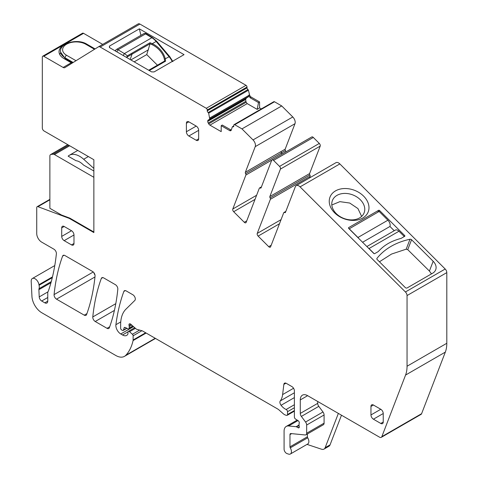 <?xml version="1.0" encoding="UTF-8"?>
<svg xmlns="http://www.w3.org/2000/svg" width="478" height="478" viewBox="0 0 478 478"><rect width="100%" height="100%" fill="white"/><g stroke="black" fill="none" stroke-linecap="round" stroke-linejoin="round"><path stroke-width="0.72" d="M60.61 53.004A16.658 9.62 0 0 0 59.69 54.42M72.166 63.096A3.471 2.002 -120 0 1 71.222 62.773L63.915 58.555A16.658 9.62 180 0 1 59.039 51.755A16.658 9.62 180 0 1 65.301 44.239M102.704 44.388L83.554 33.329A2.085 1.201 -120 0 0 82.509 33.227L42.751 56.183A2.085 1.201 -120 0 0 42.321 57.139L42.321 127.99A2.432 1.404 -120 0 0 44.036 130.966L93.861 159.73L93.861 232.571L69.316 218.398L69.806 218.117L61.459 214.992L49.873 208.306L49.873 156.163A3.471 2.002 -120 0 1 50.59 154.573A3.471 2.002 -120 0 1 51.098 154.418L53.231 154.227A3.471 2.002 -120 0 1 54.456 154.555L93.861 177.302M71.222 62.773L63.12 67.446L43.791 56.285A2.085 1.201 -120 0 0 42.751 56.183M98.462 46.838L138.166 23.918A3.471 2.002 -120 0 1 138.196 23.9A3.471 2.002 -120 0 1 139.929 24.073L246.033 85.329A1.386 0.801 -120 0 1 247.018 87.032L207.255 109.988A1.386 0.801 -120 0 0 206.275 108.285L100.171 47.029A3.471 2.002 -120 0 0 98.432 46.856A3.471 2.002 -120 0 0 98.402 46.874L64.888 67.601A3.471 2.002 -120 0 1 64.859 67.619A3.471 2.002 -120 0 1 63.12 67.446M109.408 46.127L139.349 28.835L184.042 54.641L154.095 71.927L151.58 71.891L109.468 47.579L109.408 46.127L109.809 47.776M207.255 109.988L207.255 110.836A1.386 0.801 -120 0 0 208.199 112.515L247.963 89.559A1.386 0.801 -120 0 1 247.018 87.88L207.255 110.836M247.018 87.032L247.018 87.88M259.578 101.933L259.578 107.885L257.176 109.372L258.508 102.597L259.578 101.933L251.159 97.076A2.432 1.404 -120 0 1 249.528 94.764L248.429 90.223A0.693 0.4 -120 0 0 247.963 89.559M258.508 102.597L250.06 97.715L248.739 95.218L248.399 96.861L208.247 120.044L248.399 96.861L209.758 119.171L208.665 113.178A0.693 0.4 -120 0 0 208.199 112.515M257.176 109.372L247.204 103.612L246.128 102.256L208.713 123.856A2.432 1.404 -120 0 0 209.932 125.134L221.2 131.641L221.2 125.69L222.27 125.033L231.244 130.141M259.578 107.885L261.335 108.9M233.76 126.186L232.816 126.73A0.693 0.4 -120 0 0 232.35 126.849L231.25 130.124A2.432 1.404 60 0 1 230.832 130.673A2.432 1.404 60 0 1 229.619 130.548L230.725 129.914M232.816 126.73A1.386 0.801 -120 0 0 233.473 126.778A1.386 0.801 -120 0 0 233.766 126.144L233.766 125.29A1.386 0.801 -120 0 1 234.053 124.656A1.386 0.801 -120 0 1 234.746 124.722L241.964 128.893L281.721 105.937L274.503 101.766A1.386 0.801 -120 0 0 273.81 101.7L234.053 124.656M285.665 152.022L285.695 151.95A1.386 0.801 -120 0 0 285.432 150.564A1.386 0.801 60 0 1 285.169 149.184L294.986 123.694A5.204 3.005 -120 0 0 292.787 116.973L281.721 105.937M281.189 151.574A1.386 0.801 -120 0 0 281.458 152.96A1.386 0.801 -120 0 1 281.739 154.292L281.769 154.215A1.386 0.801 -120 0 0 281.506 152.835A1.386 0.801 60 0 1 281.237 151.448L245.357 172.265L255.228 146.65A5.204 3.005 -120 0 0 253.023 139.929L241.964 128.893M256.608 195.263L232.792 209.017L245.889 175.032A1.386 0.801 -120 0 0 245.62 173.645A1.386 0.801 -120 0 1 245.357 172.265M232.792 209.017A2.085 1.201 -120 0 0 233.67 211.706L244.282 222.288A2.085 1.201 -120 0 0 245.823 222.784A2.085 1.201 -120 0 0 246.17 222.36L259.315 188.248A1.386 0.801 -120 0 1 259.542 187.968A1.386 0.801 -120 0 1 260.199 188.015A1.386 0.801 -120 0 0 260.863 188.063A1.386 0.801 -120 0 0 261.09 187.782L271.665 160.333A2.085 1.201 60 0 1 272.006 159.909A2.085 1.201 60 0 1 273.553 160.405L313.317 137.449A2.085 1.201 60 0 0 311.77 136.953L272.006 159.909M313.317 137.449L319.31 143.436A2.085 1.201 -120 0 1 320.194 146.119L280.431 169.075A2.085 1.201 -120 0 0 279.552 166.392L273.553 160.405M280.431 169.075L269.855 196.53A1.386 0.801 -120 0 0 270.118 197.91A1.386 0.801 -120 0 1 270.381 199.296L257.236 233.407A2.085 1.201 -120 0 0 258.12 236.096L268.726 246.678A2.085 1.201 -120 0 0 270.273 247.174A2.085 1.201 -120 0 0 270.614 246.75L283.711 212.764A1.386 0.801 60 0 1 283.938 212.483A1.386 0.801 60 0 1 284.601 212.531A1.386 0.801 -120 0 0 285.258 212.585A1.386 0.801 -120 0 0 285.486 212.298L295.356 186.683A5.204 3.005 -120 0 1 296.217 185.625A5.204 3.005 -120 0 1 300.076 186.868L405.428 291.968A3.471 2.002 -120 0 1 407.047 295.565L407.047 366.232A34.709 20.04 -120 0 1 405.565 375.069L381.838 436.647A3.471 2.002 -120 0 1 381.265 437.352A3.471 2.002 -120 0 1 379.532 437.179L307.641 395.67A10.414 6.011 -120 0 0 302.437 395.157A10.414 6.011 -120 0 0 300.28 399.925L300.28 413.416A3.471 2.002 -120 0 0 301.373 416.41L305.562 422.038A3.471 2.002 -120 0 1 306.661 425.032L306.661 433.223A3.471 2.002 -120 0 1 305.938 434.813A3.471 2.002 -120 0 1 305.143 434.968L290.881 433.558A2.085 1.201 -120 0 0 290.403 433.648A2.085 1.201 -120 0 0 289.967 434.604L289.967 446.846A1.386 0.801 -120 0 0 290.277 447.856A5.204 3.005 -120 0 1 290.361 454.01A5.204 3.005 -120 0 1 288.527 454.1L287.045 453.61A3.471 2.002 -120 0 1 284.081 449.123L284.081 431.198A10.414 6.011 -120 0 1 286.232 426.436A10.414 6.011 -120 0 1 288.622 425.97L296.127 426.711A1.733 1.004 -120 0 1 296.599 426.878L298.069 427.726A1.733 1.004 -120 0 0 298.935 427.81A1.733 1.004 -120 0 0 299.216 426.46A3.471 2.002 -120 0 1 299.049 425.348L299.049 424.153A3.471 2.002 -120 0 1 299.216 423.233A1.733 1.004 -120 0 0 298.117 420.676L295.565 419.081A1.733 1.004 -120 0 1 294.388 416.983L294.388 390.855A3.471 2.002 -120 0 0 291.933 386.6L286.286 383.344A3.471 2.002 -120 0 0 284.553 383.171A3.471 2.002 -120 0 0 283.854 384.402L282.612 394.583A24.3 14.029 -120 0 1 280.263 400.934A3.471 2.002 -120 0 0 281.07 405.284A11.108 6.411 -120 0 0 286.143 409.491A1.733 1.004 -120 0 1 287.517 411.695L287.517 414.534A1.733 1.004 -120 0 1 287.153 415.328A1.733 1.004 -120 0 1 286.603 415.376L285.742 415.143A6.943 4.009 -120 0 1 283.203 413.679L278.955 409.909A6.943 4.009 -120 0 0 277.682 408.983L142.611 331.003A3.471 2.002 -120 0 0 141.978 330.734L137.102 329.426A3.471 2.002 -120 0 1 135.836 328.691L130.811 324.239A2.085 1.201 -120 0 0 129.389 323.857A2.085 1.201 -120 0 0 129.054 325.458A3.471 2.002 -120 0 1 129.203 326.534L129.203 328.081A1.733 1.004 -120 0 1 128.845 328.876A1.733 1.004 -120 0 1 128.086 328.846L125.17 327.46A1.733 1.004 -120 0 0 124.411 327.43A1.733 1.004 -120 0 0 124.095 327.878L123.527 329.987A1.733 1.004 -120 0 1 123.21 330.441A1.733 1.004 -120 0 1 122.344 330.352L121.621 329.934A1.386 0.801 -120 0 1 120.641 328.237L120.641 324.658A38.18 22.042 -120 0 1 125.935 309.176L134.838 300.423A3.471 2.002 -120 0 0 135.053 297.591A3.471 2.002 -120 0 0 132.86 294.765L126.156 290.893A3.471 2.002 -120 0 0 124.423 290.72A3.471 2.002 -120 0 0 123.844 291.455A242.973 140.281 -120 0 0 115.903 324.711A6.943 4.009 -120 0 0 120.761 333.973L122.523 334.988A8.329 4.81 -120 0 0 126.688 335.401A8.329 4.81 -120 0 0 127.865 334.14A1.733 1.004 -120 0 0 127.979 333.608L127.979 332.192A1.733 1.004 -120 0 1 128.337 331.397A1.733 1.004 -120 0 1 129.52 331.714L132.406 334.265A1.386 0.801 -120 0 1 133.129 335.783L133.129 339.995A3.471 2.002 -120 0 1 133.069 340.587A65.952 38.079 -120 0 1 125.875 355.226A17.357 10.02 -120 0 1 124.483 356.343A17.357 10.02 -120 0 1 115.801 355.489L41.741 312.726A13.886 8.018 -120 0 1 31.942 296.396L31.195 281.339A5.551 3.209 -120 0 1 32.337 278.525A5.551 3.209 -120 0 1 36.256 279.654A5.551 3.209 -120 0 1 38.963 284.679A6.943 4.009 -120 0 0 39.077 285.27A6.943 4.009 -120 0 1 39.023 288.7A3.471 2.002 -120 0 0 38.891 289.692L39.22 296.91A3.471 2.002 -120 0 0 41.67 301.009L44.812 302.825A4.165 2.402 -120 0 0 46.892 303.028A4.165 2.402 -120 0 0 47.758 301.122L47.758 292.793A3.471 2.002 -120 0 1 48.069 291.592A6.943 4.009 -120 0 0 48.439 290.827A252.695 145.892 -120 0 0 56.38 253.758A3.471 2.002 -120 0 0 53.936 249.199L41.64 242.101A6.943 4.009 -120 0 1 36.734 233.599L36.734 207.649A2.085 1.201 -120 0 1 37.165 206.693A2.085 1.201 -120 0 1 37.953 206.675L69.316 218.398M320.194 146.119L309.613 173.574A1.386 0.801 -120 0 0 309.881 174.954L270.118 197.91M309.529 177.941L310.144 176.34A1.386 0.801 -120 0 0 309.881 174.954M381.265 437.352L421.028 414.396A3.471 2.002 -120 0 0 421.602 413.691L445.329 352.113A34.709 20.04 -120 0 0 446.805 343.276L446.805 272.609A3.471 2.002 -120 0 0 445.191 269.012L339.84 163.912A5.204 3.005 -120 0 0 335.974 162.669L296.217 185.625M411.57 239.729A1.386 1.028 21.1 0 0 410.01 239.245A76.366 56.506 21.1 0 0 377.017 258.299A1.386 1.028 21.1 0 0 376.897 258.502A1.386 1.028 21.1 0 0 377.214 259.566L405.272 287.565A1.386 1.028 21.1 0 0 407.178 287.917L432.704 273.177A11.108 8.222 21.1 0 0 435.685 269.807A11.108 8.222 21.1 0 0 433.176 261.281L429.411 271.056L407.746 249.653L411.57 239.729L433.176 261.281M378.612 210.326L348.671 227.612A0.693 0.514 21.1 0 0 348.641 228.359L373.778 253.436A0.693 0.514 21.1 0 0 374.728 253.615L378.17 251.631A105.519 78.087 21.1 0 1 381.336 248.518A57.617 42.638 21.1 0 1 396.441 239.801A105.519 78.087 21.1 0 1 401.239 238.307L404.675 236.323A0.693 0.514 21.1 0 0 404.705 235.582L379.562 210.499A0.693 0.514 21.1 0 0 378.612 210.326L377.907 212.16M342.923 218.321A20.482 15.153 21.1 0 0 367.994 212.381A20.482 15.153 21.1 0 0 355.297 190.626A20.482 15.153 21.1 0 0 330.226 196.566A20.482 15.153 21.1 0 0 342.923 218.321M341.483 415.209L330.059 444.851A6.943 4.009 -120 0 1 328.918 446.261L324.012 449.099A6.943 4.009 -120 0 1 321.557 449.218L307.019 444.391M92.786 316.944A3.471 2.002 -120 0 0 95.224 321.497L107.03 328.314A3.471 2.002 -120 0 0 108.769 328.488A3.471 2.002 -120 0 0 109.354 327.747A242.973 140.281 -120 0 0 117.815 289.22A3.471 2.002 -120 0 0 115.377 284.667L103.63 277.885A3.471 2.002 -120 0 0 101.898 277.718A3.471 2.002 -120 0 0 101.312 278.453A242.973 140.281 -120 0 0 92.786 316.944L115.79 303.661M54.086 294.597A3.471 2.002 -120 0 0 56.523 299.156L84.253 315.163A3.471 2.002 -120 0 0 85.986 315.337A3.471 2.002 -120 0 0 86.572 314.596A242.973 140.281 -120 0 0 95.056 276.081A3.471 2.002 -120 0 0 92.618 271.528L64.918 255.539A3.471 2.002 -120 0 0 63.186 255.366A3.471 2.002 -120 0 0 62.6 256.1A242.973 140.281 -120 0 0 54.086 294.597L93.246 271.988M93.909 272.699A3.471 2.002 -120 0 0 94.997 275.029M290.361 454.01L307.79 443.948A5.204 3.005 -120 0 0 307.707 437.794L290.277 447.856M307.396 433.976L307.396 436.784A1.386 0.801 -120 0 0 307.707 437.794M305.938 434.813L323.367 424.751A3.471 2.002 -120 0 0 324.084 423.161L324.084 414.976A3.471 2.002 -120 0 0 322.991 411.982L318.802 406.348L301.373 416.41M317.703 401.484L317.703 403.354A3.471 2.002 -120 0 0 318.802 406.348M221.2 125.69L229.619 130.548M246.481 97.966L245.608 99.496L246.128 102.256M245.608 99.496L207.745 121.352A2.432 1.404 -120 0 0 208.247 123.043L208.713 123.856M207.745 121.352L207.745 121.155A2.432 1.404 -120 0 1 208.247 120.044M196.213 126.09A3.471 2.002 60 0 1 198.663 130.339L198.663 138.841A3.471 2.002 60 0 1 197.946 140.43A3.471 2.002 60 0 1 196.213 140.257L188.846 136.009A3.471 2.002 60 0 1 186.39 131.755L196.213 126.09L188.846 121.836A3.471 2.002 60 0 0 187.113 121.663A3.471 2.002 60 0 0 186.39 123.252L188.846 121.836M186.39 131.755L186.39 123.252M71.527 244.897L64.166 240.649A3.471 2.002 60 0 1 61.71 236.395L71.527 230.731A3.471 2.002 60 0 1 73.982 234.979L73.982 243.481A3.471 2.002 60 0 1 73.259 245.071A3.471 2.002 60 0 1 71.527 244.897L73.982 243.481M61.71 236.395L61.71 227.892A3.471 2.002 60 0 1 62.427 226.303A3.471 2.002 60 0 1 64.166 226.476L71.527 230.731M380.781 423.448L373.42 419.194A3.471 2.002 60 0 1 370.964 414.946L370.964 406.443A3.471 2.002 60 0 1 371.687 404.854A3.471 2.002 60 0 1 373.42 405.021L380.781 409.276A3.471 2.002 60 0 1 383.236 413.524L383.236 422.026A3.471 2.002 60 0 1 382.52 423.616A3.471 2.002 60 0 1 380.781 423.448L383.236 422.026M139.349 28.835L140.92 35.324M379.442 261.789L391.548 254.057L406.186 249.181L407.746 249.653M431.491 273.876L429.411 271.056M343.132 218.153A17.011 12.583 21.1 0 0 363.955 213.218A17.011 12.583 21.1 0 0 364.14 212.77A17.011 12.583 21.1 0 0 353.409 195.155A17.011 12.583 21.1 0 0 332.586 200.085A17.011 12.583 21.1 0 0 332.401 200.539A17.011 12.583 21.1 0 0 343.132 218.153M324.012 449.099A6.943 4.009 -120 0 0 325.154 447.689L338.358 413.41M361.643 216.409L357.944 208.575L349.735 203.042L339.888 201.65L331.816 204.99M404.292 236.544L398.969 231.238A4.858 2.808 -120 0 0 395.366 230.079L366.865 246.534M374.172 253.663L369.028 248.524A4.858 2.808 -120 0 0 368.072 247.747M394.236 230.737L389.952 226.464A4.858 2.808 -120 0 0 387.903 220.197L379.138 211.449L349.143 228.86M389.952 226.464L362.581 242.268M358.817 238.51A4.858 2.808 -120 0 0 357.956 237.482L349.191 228.741M115.634 51.14L115.7 50.196A10.414 6.011 -120 0 0 115.329 50.961M115.7 50.196L115.825 49.993A3.471 2.002 60 0 1 116.268 49.557A3.471 2.002 60 0 1 118.066 49.766L124.37 53.596A13.886 8.018 60 0 1 126.568 55.221A13.886 8.018 60 0 1 127.262 55.86L126.67 57.509M172.922 61.626L169.702 56.589L156.742 41.311A1.386 0.341 139.7 0 0 156.133 41.467L152.315 43.671L149.984 42.739L150.05 43.767L127.112 57.007M148.7 70.23L164.719 60.981L165.603 61.148L165.274 58.943A20.482 15.947 -148.6 0 0 152.315 43.671L151.885 44.55L150.032 43.821L146.746 54.594L134.181 61.847M157.435 65.181L146.746 54.594M164.641 61.041L164.408 59.302A19.783 15.41 31.4 0 0 151.885 44.55M169.702 56.589A1.386 0.341 139.7 0 0 169.093 56.739L164.408 59.302M60.515 52.012L65.092 58.406L72.656 62.797M93.861 232.003L69.806 218.117M93.861 171.016L83.65 165.119L82.353 163.954A13.886 8.018 60 0 0 76.014 160.71L68.133 156.157A20.829 12.022 60 0 1 69.298 155.308A20.829 12.022 60 0 1 83.674 159.258L93.861 168.417M83.554 33.329L43.791 56.285M139.929 24.073L100.171 47.029M246.033 85.329L206.275 108.285M248.429 90.223L208.665 113.178M248.751 95.469L209.818 117.947M249.528 94.764L248.739 95.218M251.159 97.076L250.06 97.715M247.204 103.612L209.932 125.134M274.503 101.766L234.746 124.722M292.787 116.973L253.023 139.929M294.986 123.694L255.228 146.65M285.169 149.184L281.237 151.448M281.506 152.835L285.432 150.564M285.695 151.95L281.769 154.215M245.889 175.032L271.839 160.046M255.025 199.374L233.67 211.706M246.744 220.866L244.282 222.288M261.227 187.424L260.199 188.015M319.31 143.436L279.552 166.392M309.613 173.574L269.855 196.53M310.144 176.34L270.381 199.296M281.058 219.653L257.236 233.407M279.475 223.764L258.12 236.096M271.193 245.256L268.726 246.678M339.84 163.912L300.076 186.868M445.191 269.012L405.428 291.968M446.805 272.609L407.047 295.565M446.805 343.276L407.047 366.232M445.329 352.113L405.565 375.069M421.602 413.691L381.838 436.647M297.961 420.58L288.622 425.97M299.049 425.026L296.127 426.711M299.055 425.456L296.599 426.878M299.294 427.015L298.069 427.726M285.969 383.183L283.854 384.402M293.564 388.261L282.612 394.583M294.388 392.779L280.263 400.934M294.388 397.6L281.07 405.284M294.388 404.735L286.143 409.491M294.388 407.728L287.517 411.695M294.388 410.566L287.517 414.534M130.948 324.359L129.054 325.458M131.743 325.064L129.203 326.534M132.8 326.002L129.203 328.081M124.961 327.376L124.095 327.878M126.676 328.171L123.527 329.987M125.35 290.588L123.844 291.455M120.749 321.915L115.903 324.711M133.499 326.623L120.761 333.973M128.032 331.81L122.523 334.988M135.405 328.314L129.52 331.714M139.624 330.101L132.406 334.265M141.912 330.716L133.129 335.783M145.659 332.76L133.129 339.995M146.143 333.041L133.069 340.587M155.225 338.281L125.875 355.226M52.484 276.876L38.963 284.679M52.299 277.64L39.077 285.27M49.873 199.792L37.953 206.675M114.409 310.419L95.224 321.497M109.701 326.773L107.03 328.314M102.824 277.581L101.312 278.453M94.967 276.959L56.523 299.156M86.924 313.622L84.253 315.163M64.112 255.228L62.6 256.1M47.758 301.122L44.812 302.825M47.758 297.495L41.67 301.009M47.914 291.891L39.22 296.91M50.967 282.725L38.891 289.692M51.266 281.632L39.023 288.7M307.396 436.784L289.967 446.846M291.652 433.63L289.967 434.604M324.084 423.161L306.661 433.223M324.084 414.976L306.661 425.032M322.991 411.982L305.562 422.038M317.703 403.354L300.28 413.416M307.641 395.67L300.28 399.925M285.623 211.939L284.601 212.531M281.458 152.96L245.62 173.645M245.788 101.372L208.247 123.043M245.656 99.269L207.745 121.155M248.518 96.676L209.83 119.01M248.739 95.576L209.83 118.036M196.213 140.257L198.663 138.841M188.846 136.009L198.663 130.339M64.166 240.649L73.982 234.979M61.71 227.892L64.166 226.476M370.964 406.443L373.42 405.021M373.42 419.194L383.236 413.53M370.964 414.946L380.781 409.276M406.186 249.181L410.01 239.245M376.849 258.729L377.017 258.299M379.562 210.499L379.179 211.497M404.705 235.582L404.346 236.514M348.671 227.612L348.48 228.108M330.059 444.851L325.154 447.689M398.969 231.238L369.028 248.524M387.903 220.197L357.956 237.482M123.216 55.52L124.37 53.596L151.861 37.72A1.386 0.783 121.3 0 1 152.554 37.654L156.742 41.311M116.835 51.833L118.066 49.766L145.557 33.896A3.471 2.002 -120 0 0 143.758 33.681L116.268 49.557M115.742 51.2L115.825 49.993M172.205 61.471A13.886 8.018 -120 0 0 169.093 56.739L156.133 41.467A13.886 8.018 -120 0 0 151.861 37.72L145.557 33.896A1.386 0.783 121.3 0 1 146.25 33.824L152.554 37.654M130.136 59.511A138.847 80.161 -120 0 0 131.994 54.187A0.693 0.4 60 0 0 131.683 53.309L127.262 55.86M149.984 42.739L131.683 53.309M148.443 49.79L130.87 59.935M165.603 61.148L149.291 70.571M164.677 61.011L148.706 70.23M86.745 44.107A2.085 1.201 120 0 0 85.705 44.209A13.539 7.815 0 0 0 66.562 44.209A13.539 7.815 0 0 0 66.562 55.263A2.085 1.201 -60 0 0 65.092 57.814A15.619 9.016 0 0 1 60.515 51.439C59.678 43.068 77.532 38.288 86.745 44.107L95.092 48.923M85.705 44.209L94.501 49.288M65.092 58.406L65.092 57.814L73.17 62.481M76.014 60.718L66.562 55.263M67.876 144.732L51.098 154.418M69.674 145.766L54.456 154.555M68.778 145.252L53.231 154.227M83.674 159.258L88.358 156.557M138.196 23.9L98.432 46.856M233.766 125.947L232.469 126.694M261.442 186.868L259.542 187.968M297.202 420.102L286.232 426.436M294.388 411.152L287.153 415.328M133.201 326.36L128.845 328.876M126.927 328.296L123.21 330.441M134.724 327.705L128.337 331.397M155.493 338.442L124.483 356.343M54.773 265.571L32.337 278.525M49.873 199.362L37.165 206.693M283.938 212.483L285.838 211.39M146.25 33.824C146.011 33.352 145.181 33.305 143.758 33.681M60.515 52.03L60.515 51.439M67.757 144.661L50.59 154.573M69.298 155.308L77.753 150.433"/></g></svg>
